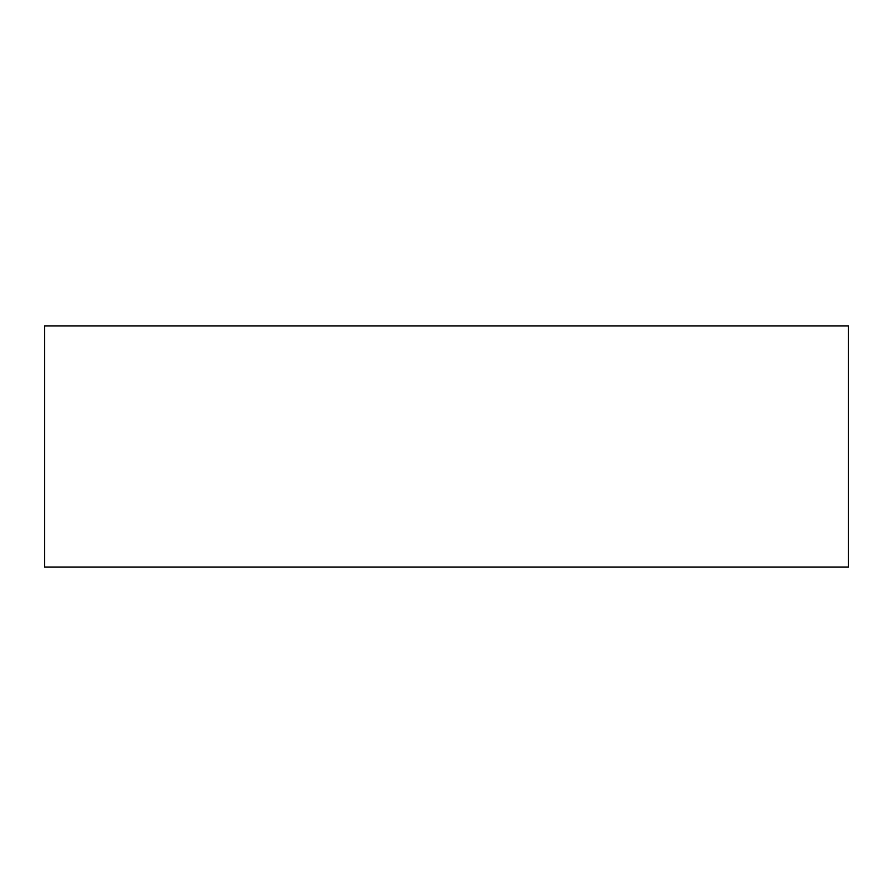 <?xml version="1.0" encoding="UTF-8"?>
<svg xmlns="http://www.w3.org/2000/svg" width="893" height="893" viewBox="0 0 893 893"><rect width="100%" height="100%" fill="white"/><g stroke="black" fill="none" stroke-linecap="round" stroke-linejoin="round"><path stroke-width="1.34" d="M44.65 325.945L848.35 325.945L848.35 567.055L44.65 567.055L44.65 325.945"/></g></svg>

